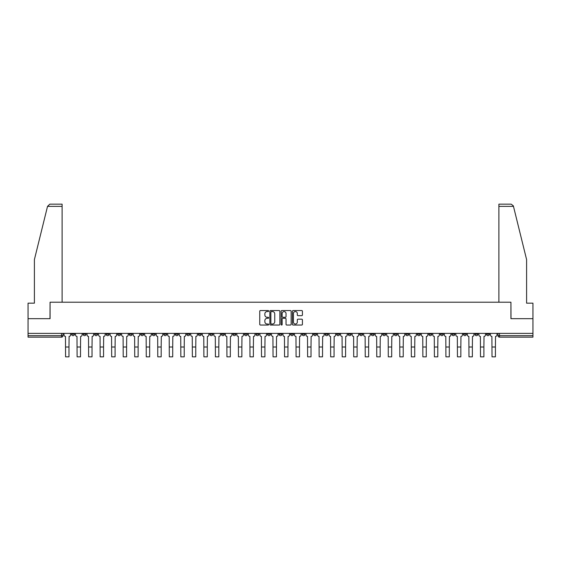 <?xml version="1.0" encoding="UTF-8"?>
<svg xmlns="http://www.w3.org/2000/svg" width="561" height="561" viewBox="0 0 561 561"><rect width="100%" height="100%" fill="white"/><g stroke="black" fill="none" stroke-linecap="round" stroke-linejoin="round"><path stroke-width="0.84" d="M268.677 311.046A0.505 0.505 0 0 0 268.172 310.542L260.465 310.542A0.722 0.722 0 0 0 259.743 311.264L259.743 324.321A0.722 0.722 0 0 0 260.465 325.043L268.172 325.043A0.505 0.505 0 0 0 268.677 324.538A0.505 0.505 0 0 0 268.172 324.027L267.176 324.027A2.321 2.321 0 0 1 264.855 321.705L264.855 320.619A2.321 2.321 0 0 1 267.176 318.297L268.172 318.297A0.505 0.505 0 0 0 268.677 317.792A0.505 0.505 0 0 0 268.172 317.281L267.176 317.281A2.321 2.321 0 0 1 264.855 314.966L264.855 313.872A2.321 2.321 0 0 1 267.176 311.551L268.172 311.551A0.505 0.505 0 0 0 268.677 311.046M451.9 333.381L451.9 334.195L454.859 334.195A1.48 1.48 0 0 1 453.379 335.667A1.48 1.48 0 0 1 451.9 334.195L451.9 333.381M382.749 333.381L382.749 334.195L385.709 334.195A1.48 1.48 0 0 1 384.229 335.667A1.48 1.48 0 0 1 382.749 334.195L382.749 333.381M371.228 333.381L371.228 334.195L374.18 334.195A1.48 1.48 0 0 1 372.7 335.667A1.48 1.48 0 0 1 371.228 334.195L371.228 333.381M302.07 333.381L302.07 334.195L305.03 334.195A1.48 1.48 0 0 1 303.55 335.667A1.48 1.48 0 0 1 302.07 334.195L302.07 333.381M290.549 333.381L290.549 334.195L293.501 334.195A1.48 1.48 0 0 1 292.029 335.667A1.48 1.48 0 0 1 290.549 334.195L290.549 333.381M279.02 333.381L279.02 334.195L281.98 334.195A1.48 1.48 0 0 1 280.5 335.667A1.48 1.48 0 0 1 279.02 334.195L279.02 333.381M255.97 333.381L255.97 334.195L258.93 334.195A1.48 1.48 0 0 1 257.45 335.667A1.48 1.48 0 0 1 255.97 334.195L255.97 333.381M232.92 334.195L232.92 333.381L232.92 334.195A1.48 1.48 0 0 0 234.4 335.667A1.48 1.48 0 0 1 232.92 334.195L235.879 334.195A1.48 1.48 0 0 1 234.4 335.667A1.48 1.48 0 0 0 235.879 334.195L235.879 333.381L235.879 334.195M221.399 334.195L221.399 333.381L221.399 334.195A1.48 1.48 0 0 0 222.871 335.667A1.48 1.48 0 0 1 221.399 334.195L224.351 334.195A1.48 1.48 0 0 1 222.871 335.667M209.87 334.195L209.87 333.381L209.87 334.195A1.48 1.48 0 0 0 211.35 335.667A1.48 1.48 0 0 1 209.87 334.195L212.822 334.195A1.48 1.48 0 0 1 211.35 335.667A1.48 1.48 0 0 0 212.822 334.195L212.822 333.381L212.822 334.195M198.342 333.381L198.342 334.195L201.301 334.195A1.48 1.48 0 0 1 199.821 335.667A1.48 1.48 0 0 1 198.342 334.195L198.342 333.381M186.82 333.381L186.82 334.195L189.772 334.195A1.48 1.48 0 0 1 188.3 335.667A1.48 1.48 0 0 1 186.82 334.195L186.82 333.381M175.291 333.381L175.291 334.195L178.251 334.195A1.48 1.48 0 0 1 176.771 335.667A1.48 1.48 0 0 1 175.291 334.195L175.291 333.381M163.77 334.195L163.77 333.381L163.77 334.195A1.48 1.48 0 0 0 165.25 335.667A1.48 1.48 0 0 1 163.77 334.195L166.722 334.195A1.48 1.48 0 0 1 165.25 335.667M140.72 334.195L140.72 333.381L140.72 334.195A1.48 1.48 0 0 0 142.192 335.667A1.48 1.48 0 0 1 140.72 334.195L143.672 334.195A1.48 1.48 0 0 1 142.192 335.667A1.48 1.48 0 0 0 143.672 334.195L143.672 333.381L143.672 334.195M129.191 334.195L129.191 333.381L129.191 334.195A1.48 1.48 0 0 0 130.671 335.667A1.48 1.48 0 0 1 129.191 334.195L132.151 334.195A1.48 1.48 0 0 1 130.671 335.667A1.48 1.48 0 0 0 132.151 334.195L132.151 333.381L132.151 334.195M117.67 334.195L117.67 333.381L117.67 334.195A1.48 1.48 0 0 0 119.142 335.667A1.48 1.48 0 0 1 117.67 334.195L120.622 334.195A1.48 1.48 0 0 1 119.142 335.667A1.48 1.48 0 0 0 120.622 334.195L120.622 333.381L120.622 334.195M106.141 334.195L106.141 333.381L106.141 334.195A1.48 1.48 0 0 0 107.621 335.667A1.48 1.48 0 0 1 106.141 334.195L109.1 334.195A1.48 1.48 0 0 1 107.621 335.667M94.62 334.195L94.62 333.381L94.62 334.195A1.48 1.48 0 0 0 96.092 335.667A1.48 1.48 0 0 1 94.62 334.195L97.572 334.195A1.48 1.48 0 0 1 96.092 335.667A1.48 1.48 0 0 0 97.572 334.195L97.572 333.381L97.572 334.195M83.091 334.195L83.091 333.381L83.091 334.195A1.48 1.48 0 0 0 84.571 335.667A1.48 1.48 0 0 1 83.091 334.195L86.043 334.195A1.48 1.48 0 0 1 84.571 335.667A1.48 1.48 0 0 0 86.043 334.195L86.043 333.381L86.043 334.195M301.692 315.654A0.722 0.722 0 0 0 302.421 314.924L302.421 311.264A0.722 0.722 0 0 0 301.692 310.542L293.137 310.542A0.722 0.722 0 0 0 292.414 311.264L292.414 324.321A0.722 0.722 0 0 0 293.137 325.043L301.692 325.043A0.722 0.722 0 0 0 302.421 324.321L302.421 319.896A0.722 0.722 0 0 0 301.692 319.167L298.031 319.167A0.722 0.722 0 0 0 297.309 319.896L297.309 322.091A1.942 1.942 0 0 1 295.367 324.027A1.942 1.942 0 0 1 293.424 322.091L293.424 313.494A1.942 1.942 0 0 1 295.367 311.551A1.942 1.942 0 0 1 297.309 313.494L297.309 314.924A0.722 0.722 0 0 0 298.031 315.654L301.692 315.654M47.524 206.378L49.81 204.162L62.11 204.162L62.11 206.378L47.524 206.378L34.403 259.575L34.403 303.164L28.05 303.164L28.05 318.676L50.069 318.676L50.069 302.204L510.931 302.204L510.931 318.676L532.95 318.676L532.95 333.381L28.05 333.381L28.05 335.667L62.993 335.667L62.993 333.381L62.993 335.667A1.48 1.48 0 0 1 61.521 337.147L28.05 337.147L28.05 335.667M28.05 318.676L28.05 333.381M279.869 311.264A0.722 0.722 0 0 0 279.14 310.542L270.584 310.542A0.722 0.722 0 0 0 269.855 311.264L269.855 324.321A0.722 0.722 0 0 0 270.584 325.043L279.14 325.043A0.722 0.722 0 0 0 279.869 324.321L279.869 311.264M281.86 310.542L290.416 310.542A0.722 0.722 0 0 1 291.145 311.264L291.145 324.321A0.722 0.722 0 0 1 290.416 325.043L286.755 325.043A0.722 0.722 0 0 1 286.033 324.321L286.033 319.027A0.722 0.722 0 0 0 285.304 318.297L282.877 318.297A0.722 0.722 0 0 0 282.148 319.027L282.148 324.538A0.505 0.505 0 0 1 281.643 325.043A0.505 0.505 0 0 1 281.131 324.538L281.131 311.264A0.722 0.722 0 0 1 281.86 310.542M498.007 333.381L498.007 335.667L532.95 335.667L532.95 337.147L499.479 337.147A1.48 1.48 0 0 1 498.007 335.667M532.95 333.381L532.95 335.667M489.437 333.381L489.437 334.195A1.48 1.48 0 0 1 487.958 335.667A1.48 1.48 0 0 1 486.478 334.195L489.437 334.195A1.48 1.48 0 0 1 487.958 335.667M486.478 333.381L486.478 334.195M477.909 333.381L477.909 334.195A1.48 1.48 0 0 1 476.429 335.667A1.48 1.48 0 0 1 474.957 334.195A1.48 1.48 0 0 0 476.429 335.667M474.957 333.381L474.957 334.195L477.909 334.195M466.38 333.381L466.38 334.195A1.48 1.48 0 0 1 464.908 335.667A1.48 1.48 0 0 1 463.428 334.195L466.38 334.195M463.428 333.381L463.428 334.195M454.859 333.381L454.859 334.195A1.48 1.48 0 0 1 453.379 335.667M443.33 333.381L443.33 334.195A1.48 1.48 0 0 1 441.858 335.667A1.48 1.48 0 0 1 440.378 334.195L443.33 334.195M440.378 333.381L440.378 334.195M431.809 333.381L431.809 334.195A1.48 1.48 0 0 1 430.329 335.667A1.48 1.48 0 0 1 428.849 334.195L431.809 334.195M428.849 333.381L428.849 334.195M420.28 333.381L420.28 334.195A1.48 1.48 0 0 1 418.808 335.667A1.48 1.48 0 0 1 417.328 334.195A1.48 1.48 0 0 0 418.808 335.667M417.328 333.381L417.328 334.195L420.28 334.195M408.759 333.381L408.759 334.195A1.48 1.48 0 0 1 407.279 335.667A1.48 1.48 0 0 1 405.799 334.195L408.759 334.195M405.799 333.381L405.799 334.195M397.23 333.381L397.23 334.195A1.48 1.48 0 0 1 395.75 335.667A1.48 1.48 0 0 1 394.278 334.195L397.23 334.195M394.278 333.381L394.278 334.195M385.709 333.381L385.709 334.195M374.18 333.381L374.18 334.195L374.18 333.381M362.658 333.381L362.658 334.195A1.48 1.48 0 0 1 361.179 335.667A1.48 1.48 0 0 1 359.699 334.195L362.658 334.195M359.699 333.381L359.699 334.195M351.13 333.381L351.13 334.195A1.48 1.48 0 0 1 349.65 335.667A1.48 1.48 0 0 1 348.178 334.195L351.13 334.195M348.178 333.381L348.178 334.195M339.601 333.381L339.601 334.195A1.48 1.48 0 0 1 338.129 335.667A1.48 1.48 0 0 1 336.649 334.195L339.601 334.195M336.649 333.381L336.649 334.195M328.08 333.381L328.08 334.195A1.48 1.48 0 0 1 326.6 335.667A1.48 1.48 0 0 1 325.121 334.195L328.08 334.195M325.121 333.381L325.121 334.195M316.551 333.381L316.551 334.195A1.48 1.48 0 0 1 315.079 335.667A1.48 1.48 0 0 1 313.599 334.195L316.551 334.195M313.599 333.381L313.599 334.195M305.03 333.381L305.03 334.195A1.48 1.48 0 0 1 303.55 335.667M293.501 333.381L293.501 334.195M281.98 334.195L281.98 333.381L281.98 334.195A1.48 1.48 0 0 1 280.5 335.667M270.451 333.381L270.451 334.195A1.48 1.48 0 0 1 268.971 335.667A1.48 1.48 0 0 1 267.499 334.195A1.48 1.48 0 0 0 268.971 335.667A1.48 1.48 0 0 0 270.451 334.195L267.499 334.195L267.499 333.381M258.93 334.195L258.93 333.381L258.93 334.195A1.48 1.48 0 0 1 257.45 335.667M247.401 333.381L247.401 334.195A1.48 1.48 0 0 1 245.921 335.667A1.48 1.48 0 0 1 244.449 334.195A1.48 1.48 0 0 0 245.921 335.667M244.449 333.381L244.449 334.195L247.401 334.195M224.351 333.381L224.351 334.195L224.351 333.381M201.301 334.195L201.301 333.381L201.301 334.195A1.48 1.48 0 0 1 199.821 335.667M189.772 334.195L189.772 333.381L189.772 334.195A1.48 1.48 0 0 1 188.3 335.667M178.251 334.195L178.251 333.381L178.251 334.195A1.48 1.48 0 0 1 176.771 335.667M166.722 333.381L166.722 334.195L166.722 333.381M155.201 334.195L155.201 333.381L155.201 334.195A1.48 1.48 0 0 1 153.721 335.667A1.48 1.48 0 0 1 152.241 334.195L155.201 334.195A1.48 1.48 0 0 1 153.721 335.667M152.241 333.381L152.241 334.195M109.1 333.381L109.1 334.195L109.1 333.381M74.522 333.381L74.522 334.195A1.48 1.48 0 0 1 73.042 335.667A1.48 1.48 0 0 1 71.563 334.195A1.48 1.48 0 0 0 73.042 335.667A1.48 1.48 0 0 0 74.522 334.195L74.522 333.381M71.563 333.381L71.563 334.195L74.522 334.195M61.521 333.381L61.521 337.147A1.48 1.48 0 0 0 62.993 335.667M271.384 311.551A0.505 0.505 0 0 0 270.872 312.063L270.872 323.522A0.505 0.505 0 0 0 271.384 324.027L272.436 324.027A2.321 2.321 0 0 0 274.75 321.705L274.75 313.872A2.321 2.321 0 0 0 272.436 311.551L271.384 311.551M286.033 313.529A1.942 1.942 0 0 0 284.09 311.593A1.942 1.942 0 0 0 282.148 313.529L282.148 316.558A0.722 0.722 0 0 0 282.877 317.281L285.304 317.281A0.722 0.722 0 0 0 286.033 316.558L286.033 313.529M63.996 333.381L63.996 334.931A1.48 1.48 0 0 0 65.469 336.411L65.581 356.838L68.982 356.838L68.982 347.014L65.581 347.014M70.567 333.381L70.567 334.931A1.48 1.48 0 0 1 69.094 336.411L68.982 347.014M62.11 302.204L62.11 206.378M49.992 318.676L50.069 302.204M532.95 318.676L532.95 303.164L526.597 303.164L526.597 259.575L513.343 205.852L511.19 204.162L498.89 204.162L498.89 302.204M511.008 318.676L510.931 302.204M75.518 333.381L75.518 334.931A1.48 1.48 0 0 0 76.997 336.411L77.109 356.838L80.504 356.838L80.504 347.014L77.109 347.014M82.095 333.381L82.095 334.931A1.48 1.48 0 0 1 80.616 336.411L80.504 347.014M87.046 333.381L87.046 334.931A1.48 1.48 0 0 0 88.519 336.411L88.631 356.838L92.032 356.838L92.032 347.014L88.631 347.014M93.617 333.381L93.617 334.931A1.48 1.48 0 0 1 92.144 336.411L92.032 347.014M98.568 333.381L98.568 334.931A1.48 1.48 0 0 0 100.047 336.411L100.16 356.838L103.554 356.838L103.554 347.014L100.16 347.014M105.145 333.381L105.145 334.931A1.48 1.48 0 0 1 103.666 336.411L103.554 347.014M110.096 333.381L110.096 334.931A1.48 1.48 0 0 0 111.569 336.411L111.681 356.838L115.082 356.838L115.082 347.014L111.681 347.014M116.667 333.381L116.667 334.931A1.48 1.48 0 0 1 115.194 336.411L115.082 347.014M121.618 333.381L121.618 334.931A1.48 1.48 0 0 0 123.097 336.411L123.21 356.838L126.604 356.838L126.604 347.014L123.21 347.014M128.196 333.381L128.196 334.931A1.48 1.48 0 0 1 126.716 336.411L126.604 347.014M133.146 333.381L133.146 334.931A1.48 1.48 0 0 0 134.626 336.411L134.731 356.838L138.132 356.838L138.132 347.014L134.731 347.014M139.717 333.381L139.717 334.931A1.48 1.48 0 0 1 138.244 336.411L138.132 347.014M144.668 333.381L144.668 334.931A1.48 1.48 0 0 0 146.148 336.411L146.26 356.838L149.661 356.838L149.661 347.014L146.26 347.014M151.246 333.381L151.246 334.931A1.48 1.48 0 0 1 149.766 336.411L149.661 347.014M156.196 333.381L156.196 334.931A1.48 1.48 0 0 0 157.676 336.411L157.781 356.838L161.182 356.838L161.182 347.014L157.781 347.014M162.774 333.381L162.774 334.931A1.48 1.48 0 0 1 161.295 336.411L161.182 347.014M167.718 333.381L167.718 334.931A1.48 1.48 0 0 0 169.198 336.411L169.31 356.838L172.711 356.838L172.711 347.014L169.31 347.014M174.296 333.381L174.296 334.931A1.48 1.48 0 0 1 172.816 336.411L172.711 347.014M179.247 333.381L179.247 334.931A1.48 1.48 0 0 0 180.726 336.411L180.838 356.838L184.232 356.838L184.232 347.014L180.838 347.014M185.824 333.381L185.824 334.931A1.48 1.48 0 0 1 184.345 336.411L184.232 347.014M190.775 333.381L190.775 334.931A1.48 1.48 0 0 0 192.248 336.411L192.36 356.838L195.761 356.838L195.761 347.014L192.36 347.014M197.346 333.381L197.346 334.931A1.48 1.48 0 0 1 195.873 336.411L195.761 347.014M202.297 333.381L202.297 334.931A1.48 1.48 0 0 0 203.776 336.411L203.888 356.838L207.282 356.838L207.282 347.014L203.888 347.014M208.874 333.381L208.874 334.931A1.48 1.48 0 0 1 207.395 336.411L207.282 347.014M213.825 333.381L213.825 334.931A1.48 1.48 0 0 0 215.298 336.411L215.41 356.838L218.811 356.838L218.811 347.014L215.41 347.014M220.396 333.381L220.396 334.931A1.48 1.48 0 0 1 218.923 336.411L218.811 347.014M225.347 333.381L225.347 334.931A1.48 1.48 0 0 0 226.826 336.411L226.939 356.838L230.333 356.838L230.333 347.014L226.939 347.014M231.924 333.381L231.924 334.931A1.48 1.48 0 0 1 230.445 336.411L230.333 347.014M236.875 333.381L236.875 334.931A1.48 1.48 0 0 0 238.348 336.411L238.46 356.838L241.861 356.838L241.861 347.014L238.46 347.014M243.446 333.381L243.446 334.931A1.48 1.48 0 0 1 241.973 336.411L241.861 347.014M248.397 333.381L248.397 334.931A1.48 1.48 0 0 0 249.876 336.411L249.989 356.838L253.383 356.838L253.383 347.014L249.989 347.014M254.975 333.381L254.975 334.931A1.48 1.48 0 0 1 253.495 336.411L253.383 347.014M259.925 333.381L259.925 334.931A1.48 1.48 0 0 0 261.405 336.411L261.51 356.838L264.911 356.838L264.911 347.014L261.51 347.014M266.503 333.381L266.503 334.931A1.48 1.48 0 0 1 265.023 336.411L264.911 347.014M271.447 333.381L271.447 334.931A1.48 1.48 0 0 0 272.927 336.411L273.039 356.838L276.44 356.838L276.44 347.014L273.039 347.014M278.025 333.381L278.025 334.931A1.48 1.48 0 0 1 276.545 336.411L276.44 347.014M282.975 333.381L282.975 334.931A1.48 1.48 0 0 0 284.455 336.411L284.56 356.838L287.961 356.838L287.961 347.014L284.56 347.014M289.553 333.381L289.553 334.931A1.48 1.48 0 0 1 288.074 336.411L287.961 347.014M294.497 333.381L294.497 334.931A1.48 1.48 0 0 0 295.977 336.411L296.089 356.838L299.49 356.838L299.49 347.014L296.089 347.014M301.075 333.381L301.075 334.931A1.48 1.48 0 0 1 299.595 336.411L299.49 347.014M306.026 333.381L306.026 334.931A1.48 1.48 0 0 0 307.505 336.411L307.617 356.838L311.011 356.838L311.011 347.014L307.617 347.014M312.603 333.381L312.603 334.931A1.48 1.48 0 0 1 311.124 336.411L311.011 347.014M317.554 333.381L317.554 334.931A1.48 1.48 0 0 0 319.027 336.411L319.139 356.838L322.54 356.838L322.54 347.014L319.139 347.014M324.125 333.381L324.125 334.931A1.48 1.48 0 0 1 322.652 336.411L322.54 347.014M329.076 333.381L329.076 334.931A1.48 1.48 0 0 0 330.555 336.411L330.667 356.838L334.061 356.838L334.061 347.014L330.667 347.014M335.653 333.381L335.653 334.931A1.48 1.48 0 0 1 334.174 336.411L334.061 347.014M340.604 333.381L340.604 334.931A1.48 1.48 0 0 0 342.077 336.411L342.189 356.838L345.59 356.838L345.59 347.014L342.189 347.014M347.175 333.381L347.175 334.931A1.48 1.48 0 0 1 345.702 336.411L345.59 347.014M352.126 333.381L352.126 334.931A1.48 1.48 0 0 0 353.605 336.411L353.718 356.838L357.112 356.838L357.112 347.014L353.718 347.014M358.703 333.381L358.703 334.931A1.48 1.48 0 0 1 357.224 336.411L357.112 347.014M363.654 333.381L363.654 334.931A1.48 1.48 0 0 0 365.127 336.411L365.239 356.838L368.64 356.838L368.64 347.014L365.239 347.014M370.225 333.381L370.225 334.931A1.48 1.48 0 0 1 368.752 336.411L368.64 347.014M375.176 333.381L375.176 334.931A1.48 1.48 0 0 0 376.655 336.411L376.768 356.838L380.162 356.838L380.162 347.014L376.768 347.014M381.753 333.381L381.753 334.931A1.48 1.48 0 0 1 380.274 336.411L380.162 347.014M386.704 333.381L386.704 334.931A1.48 1.48 0 0 0 388.184 336.411L388.289 356.838L391.69 356.838L391.69 347.014L388.289 347.014M393.282 333.381L393.282 334.931A1.48 1.48 0 0 1 391.802 336.411L391.69 347.014M398.226 333.381L398.226 334.931A1.48 1.48 0 0 0 399.705 336.411L399.818 356.838L403.219 356.838L403.219 347.014L399.818 347.014M404.804 333.381L404.804 334.931A1.48 1.48 0 0 1 403.324 336.411L403.219 347.014M409.754 333.381L409.754 334.931A1.48 1.48 0 0 0 411.234 336.411L411.339 356.838L414.74 356.838L414.74 347.014L411.339 347.014M416.332 333.381L416.332 334.931A1.48 1.48 0 0 1 414.852 336.411L414.74 347.014M421.283 333.381L421.283 334.931A1.48 1.48 0 0 0 422.756 336.411L422.868 356.838L426.269 356.838L426.269 347.014L422.868 347.014M427.854 333.381L427.854 334.931A1.48 1.48 0 0 1 426.374 336.411L426.269 347.014M432.804 333.381L432.804 334.931A1.48 1.48 0 0 0 434.284 336.411L434.396 356.838L437.79 356.838L437.79 347.014L434.396 347.014M439.382 333.381L439.382 334.931A1.48 1.48 0 0 1 437.903 336.411L437.79 347.014M444.333 333.381L444.333 334.931A1.48 1.48 0 0 0 445.806 336.411L445.918 356.838L449.319 356.838L449.319 347.014L445.918 347.014M450.904 333.381L450.904 334.931A1.48 1.48 0 0 1 449.431 336.411L449.319 347.014M455.855 333.381L455.855 334.931A1.48 1.48 0 0 0 457.334 336.411L457.446 356.838L460.84 356.838L460.84 347.014L457.446 347.014M462.432 333.381L462.432 334.931A1.48 1.48 0 0 1 460.953 336.411L460.84 347.014M467.383 333.381L467.383 334.931A1.48 1.48 0 0 0 468.856 336.411L468.968 356.838L472.369 356.838L472.369 347.014L468.968 347.014M473.954 333.381L473.954 334.931A1.48 1.48 0 0 1 472.481 336.411L472.369 347.014M478.905 333.381L478.905 334.931A1.48 1.48 0 0 0 480.384 336.411L480.497 356.838L483.891 356.838L483.891 347.014L480.497 347.014M485.482 333.381L485.482 334.931A1.48 1.48 0 0 1 484.003 336.411L483.891 347.014M490.433 333.381L490.433 334.931A1.48 1.48 0 0 0 491.906 336.411L492.018 356.838L495.419 356.838L495.419 347.014L492.018 347.014M497.004 333.381L497.004 334.931A1.48 1.48 0 0 1 495.531 336.411L495.419 347.014M499.479 333.381L499.479 337.147M513.476 206.378L498.89 206.378"/></g></svg>
